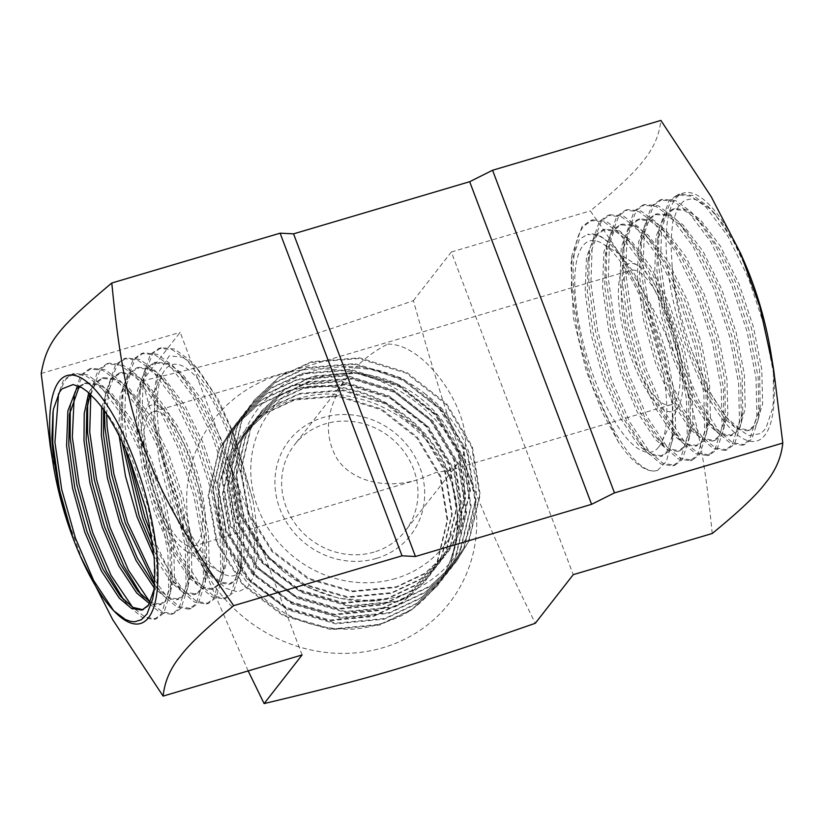 <?xml version="1.0" encoding="UTF-8"?>
<svg xmlns="http://www.w3.org/2000/svg" width="824" height="824" viewBox="0 0 824 824"><rect width="100%" height="100%" fill="white"/><g stroke="black" fill="none" stroke-linecap="round" stroke-linejoin="round"><path stroke-width="0.62" stroke-dasharray="4.12 3.09" d="M770.656 351.385A129.296 41.478 73.5 0 1 773.406 372.881L773.303 402.473L772.5 408.632L765.97 428.14L761.252 433.373L749.84 435.618L747.801 435.041L733.721 425.534L728.313 419.725L713.399 398.095L707.538 387.249L692.582 352.394A116.854 37.492 73.5 0 1 672.126 266.482C674.084 294.508 680.181 323.358 690.409 353.033L706.868 391.544L724.873 418.86L736.944 429.077L747.471 430.787L754.053 425.761L760.15 407.108L759.594 370.079L751.395 328.065L736.965 284.816L721.196 251.856L703.809 226.384L698.155 220.286L684.548 210.511L672.425 209.275L664.618 214.662L656.028 236.663L654.73 271.632L660.755 314.284L673.012 358.193L689.472 396.694L707.476 424.01L719.548 434.227L730.074 435.937L736.656 430.911L742.764 412.257L742.197 375.229L733.999 333.215L719.568 289.966L703.799 257.016L686.413 231.534L680.758 225.436L667.152 215.661L655.029 214.425L647.221 219.812L638.631 241.823L637.333 276.782L643.359 319.444L655.616 363.343L672.075 401.854L690.079 429.16L702.161 439.377L712.688 441.087L719.259 436.061L725.367 417.408L724.801 380.379L716.602 338.365L702.172 295.116L686.402 262.166L669.016 236.684L663.361 230.586L649.755 220.811L637.632 219.575L629.824 224.973L621.245 246.973L619.936 281.932L625.962 324.594L638.219 368.493L654.689 407.005L672.683 434.31L684.765 444.527L695.291 446.237L701.863 441.211L707.971 422.558L707.404 385.529L699.205 343.526L684.775 300.266L669.006 267.316L651.63 241.834L645.965 235.736L632.358 225.961L620.235 224.725L612.428 230.123L603.848 252.123L602.55 287.082L608.565 329.744L620.822 373.643L637.292 412.154L655.286 439.46L667.368 449.677L677.894 451.387L684.476 446.361L690.574 427.708L690.007 390.679L681.819 348.676L667.378 305.416L651.609 272.466L634.233 246.994L628.568 240.886L614.972 231.111L602.838 229.886L595.041 235.273L586.451 257.273L585.153 292.242L591.169 334.894L603.426 378.793L619.895 417.304L637.889 444.61L649.971 454.838L660.498 456.537L667.079 451.511L673.177 432.858L672.611 395.839L664.422 353.826L649.981 310.566L622.666 259.55L647.334 305.683L664.36 358.244L672.446 406.737L672.106 441.118L666.307 461.481L657.573 470.38A129.296 41.478 -106.5 0 1 657.5 470.401L657.573 470.38C640.907 476.468 612.799 438.698 593.96 384.499C571.125 321.484 565.82 245.521 584.216 225.828L592.786 219.884L590.612 220.523L582.043 226.476L572.021 255.028L571.331 289.44L578.108 336.594L591.786 385.138L618.721 442.56A129.296 41.478 -106.5 0 0 657.5 470.401L657.5 470.401M692.582 352.394L708.506 389.876L725.995 417.006L739.118 428.428L749.644 430.138L756.226 425.112L762.643 403.76L761.767 369.43L753.569 327.427L739.138 284.167L720.495 246.304L700.328 219.637L686.722 209.863L674.599 208.637L666.791 214.024L657.573 240.206L656.903 270.993L662.929 313.645L675.186 357.544L691.109 395.026L709.649 423.361L721.731 433.589L732.258 435.288L738.829 430.262L745.246 408.91L744.371 374.59L736.172 332.577L721.742 289.317L703.099 251.454L682.931 224.787L669.325 215.013L657.202 213.787L649.394 219.174L640.176 245.356L639.506 276.143L645.532 318.795L657.789 362.694L673.723 400.176L692.253 428.511L704.335 438.739L714.861 440.438L721.433 435.412L727.85 414.06L726.974 379.74L718.775 337.727L704.345 294.467L685.712 256.604L665.534 229.937L651.928 220.173L639.805 218.937L631.998 224.324L622.779 250.506L622.12 281.293L628.135 323.945L640.392 367.844L656.326 405.326L673.816 432.466L686.938 443.889L697.465 445.599L704.046 440.572L710.453 419.21L709.577 384.89L701.389 342.877L686.948 299.617L668.316 261.754L648.138 235.087L634.542 225.323L622.408 224.087L614.601 229.474L605.383 255.656L604.723 286.443L610.739 329.095L622.995 372.994L638.93 410.476L656.419 437.616L669.541 449.039L680.068 450.749L686.649 445.722L693.056 424.36L692.181 390.04L683.992 348.027L669.551 304.777L650.919 266.904L630.741 240.237L617.145 230.473L605.012 229.237L597.215 234.624L587.996 260.806L587.327 291.593L593.342 334.245L605.599 378.154L621.533 415.636L640.063 443.971L652.144 454.189L662.671 455.899L669.253 450.872L675.659 429.51L674.784 395.19L666.595 353.177L652.165 309.927L633.522 272.054L613.344 245.398L599.748 235.623L587.553 234.407A116.854 37.492 73.5 0 1 587.615 234.387A116.854 37.492 73.5 0 1 622.666 259.55M743.794 260.672A129.296 41.478 73.5 0 0 675.536 198.78A129.296 41.478 73.5 0 0 709.062 398.414A129.296 41.478 73.5 0 0 773.406 372.881L764.456 326.366L748.604 278.471L728.097 236.529L705.89 206.999L690.914 196.163L677.586 194.773L669.016 200.716L658.994 229.278L658.314 263.68L665.092 310.844L678.77 359.377L696.393 400.608L715.757 430.561L730.579 443.425L742.311 445.29L749.655 439.707L756.865 416.038L756.01 378.031L747.059 331.516L731.207 283.621L710.7 241.69L688.493 212.149L673.527 201.314L660.189 199.923L651.619 205.866L641.597 234.428L640.918 268.83L647.695 315.994L661.373 364.538L678.997 405.758L698.361 435.711L713.182 448.575L724.914 450.44L732.258 444.857L739.468 421.198L738.613 383.181L729.662 336.666L713.811 288.771L693.303 246.84L671.096 217.299L656.131 206.463L642.792 205.073L634.222 211.016L624.201 239.578L623.521 273.98L630.298 321.144L643.977 369.688L661.6 410.918L682.344 442.437L695.786 453.725L707.517 455.59L714.861 450.007L722.071 426.348L721.216 388.331L712.266 341.816L696.414 293.921L675.907 251.99L653.7 222.449L638.734 211.613L625.406 210.223L616.826 216.166L606.814 244.728L606.124 279.13L612.901 326.294L626.58 374.838L644.214 416.068L664.947 447.597L678.389 458.875L690.121 460.74L697.465 455.157L704.674 431.498L703.83 393.491L694.879 346.966L679.017 299.071L658.51 257.139L636.313 227.599L621.337 216.763L608.009 215.373L599.439 221.316L589.418 249.878L588.727 284.28L595.505 331.444L609.183 379.988L626.817 421.219L646.171 451.161L660.992 464.036L672.734 465.89L680.068 460.317L687.288 436.648L686.433 398.641L677.483 352.116L661.62 304.221L641.113 262.29L618.917 232.749L603.941 221.913L590.612 220.523M672.126 266.482L670.849 241.968L672.775 221.615L678.409 206.371L684.497 200.366L692.016 198.769L697.66 200.18L710.556 209.275L723.081 224.282L735.595 244.738L750.777 277.822L733.309 241.123L714.058 212.839L708.063 206.35L693.097 195.515L679.759 194.124L671.189 200.067L661.806 224.386L660.488 263.031L667.265 310.195L680.943 358.739L699.277 401.319L719.301 431.498L732.752 442.787L744.484 444.641L751.828 439.068L758.729 418.046L758.183 377.392L749.232 330.867L733.381 282.972L715.912 246.273L696.661 217.989L690.666 211.5L675.701 200.665L662.362 199.274L653.793 205.227L644.409 229.536L643.091 268.191L649.868 315.345L663.547 363.889L681.881 406.469L701.904 436.648L715.356 447.937L727.087 449.801L734.431 444.218L741.332 423.196L740.786 382.542L731.836 336.017L715.984 288.122L698.515 251.423L679.264 223.139L673.27 216.661L658.304 205.825L644.965 204.434L636.396 210.377L627.013 234.685L625.694 273.341L632.471 320.505L646.15 369.039L664.484 411.619L684.517 441.798L697.959 453.087L709.691 454.951L717.034 449.368L723.946 428.346L723.4 387.692L714.439 341.177L698.587 293.272L681.118 256.583L661.868 228.289L655.873 221.81L640.907 210.975L627.579 209.584L619.009 215.528L609.616 239.835L608.297 278.491L615.075 325.655L628.753 374.189L647.087 416.769L667.121 446.948L680.562 458.237L692.304 460.101L699.638 454.518L706.549 433.496L706.003 392.842L697.053 346.327L681.191 298.432L663.722 261.733L644.471 233.439L638.487 226.96L623.511 216.125L610.182 214.734L601.613 220.678L592.229 244.986L590.901 283.641L597.678 330.805L611.356 379.339L629.691 421.919L649.724 452.098L663.166 463.387L674.908 465.251L682.251 459.668L689.152 438.646L688.606 397.992L679.656 351.477L663.804 303.582L646.335 266.883L627.085 238.589L621.09 232.111L606.114 221.275L592.786 219.884M94.781 398.95C108.737 413.04 121.674 434.547 133.591 463.49L148.032 506.739L156.22 548.753L157.096 583.073L150.689 604.435L143.005 609.719M80.021 386.693L86.448 382.799L98.581 384.036L112.177 393.8L132.355 420.467L150.988 458.329L165.418 501.589L173.617 543.603L174.492 577.923L168.086 599.285L161.504 604.311L150.256 602.2M131.418 464.128L145.858 507.388L154.047 549.392L154.232 589.047M79.073 386.24L84.275 383.438L96.398 384.674L110.004 394.449L115.669 400.546L133.045 426.029L148.814 458.978L163.245 502.238L171.444 544.242L172.01 581.27L165.902 599.924L159.331 604.95L149.484 603.59M90.166 394.14L96.037 383.036L103.845 377.649L115.968 378.886L129.574 388.65L149.741 415.317L168.384 453.179L182.815 496.439L191.013 538.453L191.889 572.773L185.472 594.125L178.901 599.151L168.374 597.452L154.552 585.205M88.714 392.801L93.864 383.685L101.671 378.288L113.794 379.524L127.401 389.299L133.055 395.396L150.442 420.879L166.211 453.828L180.641 497.078L188.84 539.092L189.407 576.12L183.299 594.774L176.727 599.8L166.293 598.142L154.325 588.099M103.618 409.734L104.215 404.069L113.434 377.886L121.241 372.5L133.364 373.725L146.971 383.5L167.138 410.167L185.781 448.029L200.211 491.289L208.41 533.303L209.286 567.623L202.869 588.975L196.297 594.001L185.761 592.301L172.638 580.869L153.408 550.298M101.743 407.2L111.261 378.525L119.068 373.138L131.191 374.374L144.797 384.149L150.452 390.246L167.838 415.729L183.608 448.678L198.038 491.928L206.237 533.942L206.803 570.97L200.696 589.624L194.114 594.65L183.587 592.94L171.516 582.722L154.026 556.385M122.004 441.788L120.943 429.706L121.612 398.919L130.831 372.736L138.638 367.349L150.761 368.575L164.367 378.35L184.535 405.017L203.178 442.879L217.608 486.139L225.807 528.143L226.682 562.473L220.266 583.825L213.684 588.851L203.157 587.141L190.035 575.719L172.546 548.588L156.622 511.107L144.365 467.208L138.339 424.545L139.009 393.769L148.227 367.586L156.035 362.189L168.158 363.425L181.764 373.2L201.932 399.867L220.575 437.729L235.005 480.989L243.204 522.993L244.069 557.323L237.662 578.675L231.081 583.701L220.554 581.991L207.432 570.569L189.942 543.438L174.018 505.957L158.321 443.127L181.156 522.509L211.459 575.296L226.013 588.398L238.023 591.962L247.54 587.172L253.535 576.676A129.296 41.478 73.5 0 0 252.875 499.921L234.541 435.628L218.236 399.527L199.274 370.831L183.783 357.307L169.291 355.844L157.714 373.756A116.854 37.492 -106.5 0 0 158.321 443.127M119.192 435.989L118.769 430.344L120.067 395.376L128.657 373.375L136.465 367.988L148.588 369.224L162.194 378.988L167.849 385.096L185.235 410.568L201.005 443.528L215.435 486.778L223.634 528.792L224.19 565.82L218.092 584.474L211.511 589.5L200.984 587.79L188.902 577.572L170.908 550.257L154.448 511.745L142.181 467.847L136.166 425.194L137.464 390.226L146.054 368.225L153.861 362.838L165.984 364.074L179.581 373.839L185.245 379.946L202.622 405.418L218.401 438.368L232.832 481.628L241.02 523.642L241.587 560.67L235.489 579.324L228.907 584.35L218.381 582.64L206.299 572.412L188.305 545.107L171.835 506.595L159.578 462.697L153.563 420.044L157.714 373.756M228.124 457.825C231.008 450.275 236.158 441.777 243.574 432.322C253.184 421.641 262.588 410.898 289.904 400.516C315.994 393.851 331.99 389.031 373.808 403.132C408.519 417.397 433.62 441.808 449.121 476.375A129.296 119.367 -142 0 1 446.32 570.146C431.323 595.062 414.101 611.243 394.655 618.659C375.27 626.559 358.234 630.02 343.546 629.062C321.133 628.197 301.141 622.635 283.569 612.376C242.225 585.72 236.993 568.879 225.591 542.563A116.854 107.882 -142 0 1 228.124 457.825C216.012 484.636 215.363 512.641 226.157 541.842L249.96 579.972L286.35 607.453L329.806 620.06L373.777 615.796L402.576 602.128L425.946 580.312L437.554 561.566L447.741 519.728L440.655 476.087L417.418 437.235L381.594 409.023L338.705 395.705L295.301 399.228L266.914 412.371L243.976 433.63L232.656 452.016L223.026 493.123L230.689 536.043L254.492 574.163L290.882 601.654L334.338 614.251L378.309 609.997L407.108 596.329L430.478 574.513L442.086 555.757L452.273 513.929L445.187 470.288L421.94 431.436L386.126 403.224L343.227 389.896L299.833 393.429L271.446 406.572L248.508 427.831L237.188 446.217L227.558 487.324L235.211 530.234L259.024 568.364L295.404 595.845L338.87 608.452L382.83 604.198L411.639 590.53L435.01 568.715L446.618 549.958L456.805 508.12L449.719 464.489L426.472 425.627L390.658 397.426L347.759 384.097L304.355 387.63L275.968 400.763L253.03 422.022L241.71 440.407L232.09 481.525L239.743 524.435L263.556 562.565L299.936 590.046L343.392 602.653L387.362 598.389L416.161 584.721L439.532 562.905L451.14 544.159L461.337 502.321L454.24 458.68L431.003 419.828L395.18 391.616L352.291 378.288L308.887 381.821L280.5 394.964L257.562 416.223L246.242 434.608L236.622 475.716L244.275 518.626L268.078 556.756L304.468 584.247L347.924 596.844L391.894 592.59L420.693 578.922L444.064 557.106L455.672 538.35L465.859 496.522L458.772 452.881L435.525 414.029L399.712 385.817L356.813 372.489L313.419 376.022L285.032 389.155L262.094 410.424L250.774 428.81L241.144 469.917L248.797 512.827L272.61 550.957L308.99 578.438L352.456 591.045L396.416 586.791L425.215 573.123L448.586 551.308L460.204 532.551L470.391 490.713L463.304 447.082L448.297 418.644L425.884 394.469C469.412 426.997 483.647 480.629 472.626 519.336C459.679 571.702 412.659 597.616 375.116 600.954A129.296 119.367 38 0 1 282.024 570.383C270.159 559.939 260.415 547.919 252.783 534.302C239.805 513.084 230.967 474.624 240.855 443.25C245.985 421.558 265.987 391.41 294.92 378.103C319.454 367.226 326.592 368.009 341.744 366.834A116.854 107.882 -142 0 1 425.884 394.469M225.591 542.563L249.404 580.693L285.784 608.184L329.239 620.781L373.21 616.527L402.009 602.859L425.38 581.044L436.988 562.287L447.185 520.459L440.088 476.818L416.851 437.966L381.028 409.755L338.139 396.426L294.734 399.959L266.348 413.092L243.41 434.361L232.09 452.747L222.47 493.854L230.123 536.764L253.926 574.894L290.316 602.375L333.772 614.982L377.742 610.718L406.541 597.05L429.912 575.234L441.52 556.488L451.707 514.65L444.62 471.019L421.373 432.157L385.56 403.945L342.66 390.627L299.267 394.15L270.88 407.293L247.942 428.552L236.622 446.938L226.991 488.045L234.644 530.965L258.458 569.096L294.838 596.576L338.303 609.173L382.264 604.919L411.073 591.251L434.444 569.436L446.052 550.679L456.238 508.851L449.152 465.21L425.905 426.358L390.092 398.147L347.192 384.818L303.798 388.351L275.401 401.494L252.463 422.753L241.144 441.139L231.523 482.246L239.176 525.156L262.99 563.286L299.369 590.777L342.825 603.374L386.796 599.12L415.595 585.452L438.965 563.637L450.574 544.88L460.771 503.042L453.674 459.411L430.437 420.549L394.614 392.348L351.724 379.019L308.32 382.552L279.933 395.685L256.995 416.944L245.676 435.329L236.055 476.447L243.708 519.357L267.512 557.488L303.901 584.968L347.357 597.575L391.328 593.311L420.127 579.643L443.497 557.827L455.106 539.081L465.292 497.243L458.206 453.602L434.959 414.75L399.146 386.538L356.246 373.21L312.852 376.743L284.465 389.886L261.527 411.145L250.208 429.531L240.577 470.638L248.23 513.558L272.044 551.678L308.423 579.169L351.889 591.766L395.85 587.512L424.648 573.844L448.019 552.039L459.637 533.272L469.824 491.444L462.738 447.803L439.491 408.951L403.678 380.739L373.581 369.585L341.744 366.834M376.434 558.394A77.054 71.142 -142 0 1 279.83 508.666A77.054 71.142 -142 0 1 323.193 417.49A77.054 71.142 -142 0 1 419.797 467.218A77.054 71.142 -142 0 1 376.434 558.394M395.582 578.51A109.953 101.517 -142 0 1 257.737 507.553A109.953 101.517 -142 0 1 319.599 377.454A109.953 101.517 -142 0 1 457.444 448.411A109.953 101.517 -142 0 1 395.582 578.51M446.32 570.146C460.122 539.967 461.244 508.47 449.688 475.644C427.862 411.557 350.447 371.016 288.74 390.761L257.304 405.326L231.905 428.882L219.359 449.245L208.688 494.771L217.124 542.285L243.441 584.515L283.662 614.962L331.722 628.949L380.338 624.273L412.185 609.183L438.018 585.071L450.852 564.337L462.089 518.09L454.22 469.845L428.47 426.894L388.815 395.716L341.321 381.007L293.272 384.952L261.836 399.516L236.437 423.072L223.891 443.436L213.21 488.962L221.646 536.486L247.962 578.706L288.194 609.163L336.254 623.14L384.87 618.474L416.717 603.374L442.55 579.262L455.373 558.538L466.621 512.291L458.752 464.046L433.002 421.085L393.336 389.917L345.843 375.208L297.794 379.153L266.368 393.718L240.958 417.274L228.423 437.637L217.742 483.163L226.178 530.677L252.494 572.907L292.716 603.353L340.776 617.341L389.392 612.665L421.239 597.575L447.082 573.463L459.905 552.729L471.153 506.482L463.273 458.237L437.534 415.286L397.868 384.108L350.375 369.409L302.326 373.354L270.89 387.919L245.49 411.475L232.945 431.838L222.274 477.353L230.71 524.878L257.026 567.108L297.248 597.554L345.308 611.532L393.923 606.866L425.771 591.766L451.603 567.664L464.437 546.93L475.675 500.683L467.805 452.438L442.055 409.487L402.4 378.309L354.907 363.6L306.858 367.545L275.422 382.109L250.022 405.666L237.477 426.029L226.796 471.555L235.242 519.079L261.548 561.299L301.78 591.756L349.839 605.733L398.456 601.067L430.303 585.967L456.136 561.855L468.959 541.131L480.207 494.874L472.337 446.629L446.587 403.678L406.922 372.51L359.439 357.801L311.379 361.746L279.954 376.311L254.544 399.867L242.009 420.23L231.328 465.756L239.763 513.27L256.779 544.201L282.024 570.383M449.121 476.375C427.296 412.278 349.881 371.748 288.173 391.482L256.738 406.047L231.338 429.603L218.793 449.966L208.122 495.492L216.558 543.016L242.874 585.236L283.096 615.693L331.155 629.67L379.771 625.004L411.619 609.904L437.451 585.792L450.285 565.068L461.522 518.811L453.653 470.566L427.903 427.615L388.248 396.447L340.755 381.739L292.705 385.683L261.27 400.248L235.87 423.804L223.325 444.167L212.643 489.693L221.09 537.207L247.396 579.437L287.627 609.884L335.687 623.871L384.303 619.195L416.151 604.105L441.983 579.993L454.807 559.259L466.054 513.012L458.185 464.767L432.435 421.816L392.77 390.638L345.287 375.929L297.227 379.874L265.802 394.449L240.392 417.995L227.857 438.358L217.175 483.884L225.611 531.408L251.928 573.638L292.159 604.085L340.209 618.062L388.825 613.396L420.673 598.296L446.515 574.184L459.339 553.46L470.586 507.213L462.717 458.968L436.967 416.007L397.302 384.839L349.809 370.131L301.759 374.075L270.323 388.64L244.924 412.196L232.378 432.559L221.708 478.085L230.143 525.599L256.46 567.829L296.681 598.276L344.741 612.263L393.357 607.587L425.205 592.497L451.037 568.385L463.871 547.651L475.118 501.404L467.239 453.159L441.489 410.208L401.834 379.03L354.341 364.332L306.291 368.276L274.856 382.841L249.456 406.397L236.91 426.76L226.229 472.276L234.675 519.8L260.981 562.03L301.213 592.477L349.273 606.454L397.889 601.788L429.737 586.688L455.569 562.586L468.392 541.852L479.64 495.605L471.771 447.36L446.021 404.409L406.356 373.231L358.873 358.522L310.813 362.467L279.387 377.031L253.988 400.588L241.442 420.951L230.761 466.477L239.197 514.001L265.513 556.221L305.745 586.678L339.457 598.471L375.116 600.954M248.168 670.921L196.122 551.297A149.298 137.835 -142 0 1 280.129 374.652A149.298 137.835 -142 0 1 467.29 470.998A149.298 137.835 -142 0 1 383.284 647.633A149.298 137.835 -142 0 1 196.122 551.297C179.828 507.502 167.035 469.124 142.212 380.956C251.608 354.866 291.171 343.144 413.38 300.657C438.193 388.825 450.986 427.203 467.29 470.998C483.925 514.361 499.014 549.783 535.291 623.284M374.055 552.09A70.164 64.777 -142 0 1 295.744 524.455A70.164 64.777 -142 0 1 294.498 444.775A70.164 64.777 -142 0 1 325.573 423.793A70.164 64.777 -142 0 1 403.873 451.439A70.164 64.777 -142 0 1 405.12 531.109A70.164 64.777 -142 0 1 374.055 552.09M413.38 300.657L451.325 252.02L573.236 574.658M387.764 344.113C431.57 343.423 485.099 433.898 458.185 463.129L453.663 467.569L448.184 470.628L436.236 472.409L417.686 479.753C384.88 489.466 352.239 481.103 337.284 459.153C322.709 434.217 326.129 406.768 347.553 376.795C358.368 363.106 371.768 352.219 387.764 344.113M302.078 654.956L180.168 332.319L142.212 380.956M50.274 446.361L64.221 509.943L83.42 563.173M199.954 549.392A77.054 24.72 73.5 0 1 185.884 550.834A77.054 24.72 73.5 0 1 149.628 485.954A77.054 24.72 73.5 0 1 144.715 411.794A77.054 24.72 73.5 0 1 146.713 408.488A77.054 24.72 73.5 0 1 191.549 455.59A77.054 24.72 73.5 0 1 199.954 549.392M241.195 570.62A109.953 35.278 73.5 0 1 221.12 572.68A109.953 35.278 73.5 0 1 169.383 480.104A109.953 35.278 73.5 0 1 162.369 374.281A109.953 35.278 73.5 0 1 165.222 369.564A109.953 35.278 73.5 0 1 229.206 436.782A109.953 35.278 73.5 0 1 241.195 570.62M58.566 393.676L65.652 379.39L74.222 373.447L87.55 374.838L102.526 385.673L108.51 392.152L127.761 420.446L145.23 457.145L161.092 505.04L170.043 551.555L170.589 592.209L163.677 613.231L156.344 618.814L145.24 617.269L132.52 607.154M53.127 411.351L53.457 408.591L63.479 380.029L72.049 374.086L85.377 375.476L100.343 386.312L122.549 415.852L143.057 457.784L158.908 505.678L167.869 552.204L168.714 590.211L161.504 613.87L154.16 619.452L142.428 617.588L128.987 606.309L123.919 600.13M74.212 395.582L83.049 374.24L91.619 368.297L104.947 369.688L119.913 380.523L125.907 387.002L145.158 415.296L162.627 451.985L178.478 499.89L187.439 546.405L187.975 587.059L181.074 608.081L173.73 613.664L162.637 612.119L149.917 602.004M70.236 409.219L70.854 403.441L80.865 374.879L89.435 368.936L102.773 370.326L117.739 381.162L139.946 410.702L160.453 452.634L176.305 500.529L185.256 547.043L186.111 585.061L178.901 608.72L171.557 614.302L159.825 612.438L146.373 601.149L141.316 594.98M90.825 394.778L100.435 369.09L109.005 363.147L122.343 364.538L137.309 375.373L143.304 381.852L162.555 410.136L180.023 446.835L195.875 494.73L204.826 541.255L205.372 581.909L198.471 602.931L191.127 608.514L179.395 606.649L165.943 595.361L154.799 580.467M87.632 404.069L88.24 398.291L98.262 369.729L106.832 363.786L120.17 365.176L135.136 376.012L157.343 405.552L177.85 447.483L193.702 495.378L202.653 541.893L203.507 579.911L196.297 603.57L188.953 609.152L177.222 607.288L163.77 595.999L154.624 584.123M106.636 414.101L109.396 383.428L117.832 363.94L126.402 357.987L139.74 359.377L154.706 370.213L160.701 376.702L179.951 404.986L197.42 441.685L213.272 489.58L222.222 536.105L222.768 576.759L215.867 597.781L208.523 603.353L196.792 601.499L183.34 590.211L166.829 566.449L150.936 533.19M104.473 410.929L105.637 393.141L115.659 364.579L124.228 358.636L137.567 360.026L152.533 370.862L174.74 400.402L195.247 442.334L211.099 490.228L220.049 536.743L220.904 574.75L213.694 598.42L206.35 604.002L194.618 602.138L181.167 590.849L152.409 542.501M129.214 458.453L124.527 421.744L125.845 383.098L135.229 358.78L143.798 352.837L157.137 354.227L172.103 365.063L178.097 371.552L197.348 399.836L214.817 436.535L230.668 484.43L239.619 530.955L240.165 571.599L233.264 592.621L225.92 598.203L214.189 596.339L200.737 585.061L180.703 554.871L162.38 512.301L148.691 463.757L141.913 416.594L143.242 377.948L152.625 353.63L161.195 347.687L174.523 349.077L189.499 359.913L195.494 366.402L214.745 394.686L232.213 431.385L252.875 499.921M125.361 449.214L122.343 422.393L123.034 387.991L133.055 359.429L141.625 353.486L154.953 354.876L169.929 365.712L192.136 395.242L212.643 437.183L228.495 485.079L237.446 531.593L238.301 569.6L231.091 593.27L223.747 598.852L212.015 596.988L197.183 584.123L177.83 554.171L160.196 512.94L146.518 464.406L139.74 417.243L140.43 382.841L150.452 354.279L159.022 348.336L172.35 349.726L187.326 360.562L209.533 390.092L230.04 432.023L245.892 479.928L254.843 526.443L253.535 576.676M41.2 373.478L180.168 332.319M149.093 414.791A70.164 22.506 73.5 0 1 153.408 411.66A70.164 22.506 73.5 0 1 194.917 472.543A70.164 22.506 73.5 0 1 193.249 546.209A70.164 22.506 73.5 0 1 154.119 492.845A70.164 22.506 73.5 0 1 149.093 414.791M712.204 533.509C704.839 457.402 696.641 420.013 684.404 381.481C666.678 330.857 649.364 294.662 590.293 210.872C617.248 188.861 635.046 172 643.668 160.289C653.628 148.186 659.365 134.889 660.889 120.417M626.425 273.434A70.164 22.506 73.5 0 1 630.751 270.313A70.164 22.506 73.5 0 1 672.25 331.197A70.164 22.506 73.5 0 1 670.592 404.862A70.164 22.506 73.5 0 1 631.462 351.498A70.164 22.506 73.5 0 1 626.425 273.434M677.287 408.034A77.054 24.72 73.5 0 1 632.451 360.933A77.054 24.72 73.5 0 1 624.046 267.131A77.054 24.72 73.5 0 1 638.116 265.688A77.054 24.72 73.5 0 1 674.372 330.568A77.054 24.72 73.5 0 1 679.285 404.728A77.054 24.72 73.5 0 1 677.287 408.034M658.778 446.958A109.953 35.278 73.5 0 1 594.794 379.74A109.953 35.278 73.5 0 1 582.805 245.902A109.953 35.278 73.5 0 1 602.88 243.842A109.953 35.278 73.5 0 1 654.616 336.419A109.953 35.278 73.5 0 1 661.631 442.241A109.953 35.278 73.5 0 1 658.778 446.958M451.325 252.02L590.293 210.872M618.721 442.56L602.241 412.268L586.132 370.615L573.391 317.817L571.001 262.866L579.437 239.176L587.553 234.407M747.471 430.787L749.655 430.138M672.425 209.275L674.599 208.637M730.085 435.937L732.258 435.288M655.029 214.425L657.202 213.787M712.688 441.087L714.861 440.438M637.632 219.575L639.805 218.937M695.291 446.237L697.465 445.599M620.235 224.725L622.408 224.087M660.498 456.537L662.671 455.899M679.759 194.124L677.586 194.773M86.448 382.799L84.275 383.438M144.107 609.461L141.934 610.1M103.845 377.649L101.671 378.288M161.504 604.311L159.331 604.95M121.241 372.5L119.068 373.138M178.901 599.151L176.727 599.8M138.638 367.349L136.465 367.988M196.297 594.001L194.124 594.65M231.081 583.701L228.907 584.35M243.976 433.63L243.41 434.361M425.946 580.312L425.38 581.044M248.508 427.831L247.942 428.552M430.478 574.513L429.912 575.234M253.03 422.022L252.463 422.753M435.01 568.715L434.444 569.436M257.562 416.223L256.995 416.944M439.532 562.905L438.965 563.637M448.596 551.297L448.029 552.029M231.338 429.603L231.905 428.882M235.87 423.804L236.437 423.072M240.392 417.995L240.958 417.274M244.924 412.196L245.49 411.475M249.456 406.397L250.022 405.666M253.977 400.588L254.544 399.867M437.451 585.792L438.018 585.071M441.983 579.993L442.55 579.262M446.515 574.184L447.082 573.463M451.037 568.385L451.603 567.664M455.569 562.586L456.136 561.855M262.094 410.424L261.527 411.145M444.064 557.106L443.497 557.827M347.553 376.795L294.498 444.775M458.185 463.129L405.12 531.109M185.884 550.834L221.12 572.68M144.715 411.794L162.369 374.281M72.049 374.086L74.222 373.447M89.435 368.936L91.619 368.297M106.832 363.786L109.005 363.147M124.228 358.636L126.402 357.987M141.625 353.486L143.798 352.837M159.022 348.336L161.195 347.687M154.16 619.452L156.344 618.814M171.557 614.302L173.73 613.664M188.953 609.152L191.127 608.514M206.35 604.002L208.523 603.353M223.747 598.852L225.92 598.203M120.459 596.329L127.607 604.723M69.422 414.369L70.854 403.441M137.855 591.179L145.003 599.573M86.819 409.219L88.24 398.291M155.242 586.019L162.4 594.423M104.215 404.069L105.637 393.141M172.638 580.869L179.787 589.273M121.612 398.919L123.034 387.991M190.035 575.719L197.183 584.123M139.009 393.769L140.43 382.841M207.432 570.569L211.459 575.296M53.457 408.591L52.777 413.813M108.51 392.152L115.669 400.546M170.589 592.209L172.01 581.27M125.907 387.002L133.055 395.396M187.975 587.059L189.407 576.12M143.304 381.852L150.452 390.246M205.372 581.909L206.803 570.97M160.701 376.702L167.849 385.096M222.768 576.759L224.19 565.82M178.097 371.552L185.245 379.946M240.165 571.599L241.587 560.67M195.494 366.402L199.274 370.841M154.613 586.42L153.882 592.065M156.024 362.189L153.851 362.838M213.694 588.851L211.511 589.5M193.249 546.209L417.686 479.753M446.155 471.318L670.592 404.862M153.408 411.66L630.751 270.313M662.362 199.274L660.189 199.923M744.484 444.641L742.311 445.29M727.087 449.801L724.914 450.44M709.691 454.951L707.517 455.59M692.304 460.101L690.121 460.74M674.908 465.251L672.734 465.89M644.965 204.434L642.792 205.073M627.579 209.584L625.406 210.223M610.182 214.734L608.009 215.373M760.15 407.108L758.729 418.046M703.809 226.384L696.661 217.989M742.764 412.257L741.332 423.196M686.413 231.534L679.264 223.139M725.367 417.408L723.946 428.346M669.016 236.684L661.868 228.289M707.971 422.558L706.549 433.496M651.63 241.834L644.471 233.439M690.574 427.708L689.152 438.646M634.233 246.994L627.085 238.589M673.177 432.858L672.106 441.118M714.058 212.839L716.128 215.26M658.994 229.278L657.573 240.206M715.757 430.561L708.599 422.156M641.597 234.428L640.176 245.356M698.361 435.711L691.202 427.306M624.201 239.578L622.779 250.506M680.964 440.861L673.816 432.466M606.814 244.728L605.383 255.656M663.567 446.011L656.419 437.616M589.418 249.878L587.996 260.806M646.171 451.161L639.022 442.766M572.021 255.028L571.001 262.866M725.995 417.006L728.313 419.725M677.894 451.387L680.068 450.749M602.838 229.886L605.012 229.237M638.116 265.688L602.88 243.842M679.285 404.728L661.631 442.241"/><path stroke-width="1.24" d="M740.58 253.349L743.794 260.672A129.296 41.478 73.5 0 1 750.777 277.822A129.296 41.478 73.5 0 1 770.656 351.385L773.726 370.161L759.779 306.579L740.58 253.349L711.225 196.74L660.889 120.417L492.567 170.259L614.477 492.886L782.8 443.044L773.726 370.161M58.566 393.676L54.94 442.354L61.718 489.518L75.396 538.051L93.73 580.632L113.764 610.811L125.382 619.483L130.553 621.368L134.652 621.79L141.44 619.689L147.032 613.942L152.718 598.914L153.882 592.065L154.871 571.774L154.222 558.631L148.938 522.777L145.652 508.48L131.418 464.128A116.854 37.492 -106.5 0 0 94.781 398.95L87.128 391.441L81.803 387.661L73.099 384.561L61.996 388.907L59.586 391.977L53.539 408.931L52.973 412.371L51.912 438.471L53.138 454.663L59.421 491.671L68.001 523.302L73.223 538.7A129.296 41.478 -106.5 0 0 80.206 555.85A129.296 41.478 -106.5 0 0 113.764 610.811A129.296 41.478 -106.5 0 0 148.464 617.743A129.296 41.478 -106.5 0 0 109.983 409.724A129.296 41.478 -106.5 0 0 53.344 465.138A129.296 41.478 -106.5 0 0 73.223 538.7L59.544 490.156L52.767 442.993L53.127 411.351M143.005 609.719L132.901 607.381L120.459 596.329L102.969 569.188L87.035 531.707L74.778 487.808L68.763 445.156L69.422 414.369L78.641 388.186L80.021 386.693M154.232 589.047L148.516 605.074L141.934 610.1L131.407 608.39L119.325 598.173L101.331 570.867L84.862 532.356L72.605 488.457L66.579 445.794L67.887 410.836L76.467 388.835L79.073 386.24M150.256 602.2L137.855 591.179L120.366 564.038L104.432 526.557L92.175 482.658L86.149 440.006L86.819 409.219L90.166 394.14M149.484 603.59L136.722 593.023L118.718 565.717L102.258 527.206L90.001 483.307L83.976 440.644L84.223 413.576L88.714 392.801M154.552 585.205L137.402 558.209L121.828 521.407L109.571 477.508L103.546 434.856L103.618 409.734M154.325 588.099L136.115 560.567L119.655 522.056L107.398 478.157L101.373 435.494L101.743 407.2M153.408 550.298L139.225 516.257L122.004 441.788M154.026 556.385L137.052 516.906L125.485 476.221L119.192 435.989M782.8 443.044C781.286 457.526 775.539 470.813 765.578 482.926C756.957 494.637 739.159 511.498 712.204 533.509L573.236 574.658L535.291 623.284C413.092 665.782 373.529 677.493 264.123 703.583L248.168 670.921M80.206 555.85L112.775 619.782L163.111 696.105L302.078 654.956L264.123 703.583M53.344 465.138L50.274 446.361L41.2 373.478C46.762 342.125 57.062 328.931 111.796 283.013L280.119 233.171L293.55 233.851L469.68 181.702L591.591 504.329L614.477 492.886M469.68 181.702L492.567 170.259M293.55 233.851L415.461 556.488L591.591 504.329M280.119 233.171L402.03 555.809L415.461 556.488M111.796 283.013C119.295 360.397 127.648 397.93 140.255 437.019C157.909 486.757 175.368 522.921 233.707 605.65L402.03 555.809M163.111 696.105C164.635 681.633 170.372 668.336 180.332 656.234C188.953 644.523 206.752 627.661 233.707 605.65M132.52 607.154L111.127 575.482L92.793 532.901L79.114 484.368L72.337 437.204L74.212 395.582M123.919 600.13L106.399 571.156L90.619 533.55L76.941 485.006L70.164 437.843L70.236 409.219M149.917 602.004L128.523 570.332L110.189 527.751L96.511 479.218L89.734 432.054L90.825 394.778M141.316 594.98L123.796 566.006L108.016 528.4L94.338 479.856L87.56 432.693L87.632 404.069M154.799 580.467L127.586 522.601L113.908 474.058L107.13 426.904L106.636 414.101M154.624 584.123L125.413 523.25L111.734 474.706L104.957 427.543L104.473 410.929M150.936 533.19L144.983 517.451L129.214 458.453M152.409 542.501L142.81 518.09L125.361 449.214"/></g></svg>
